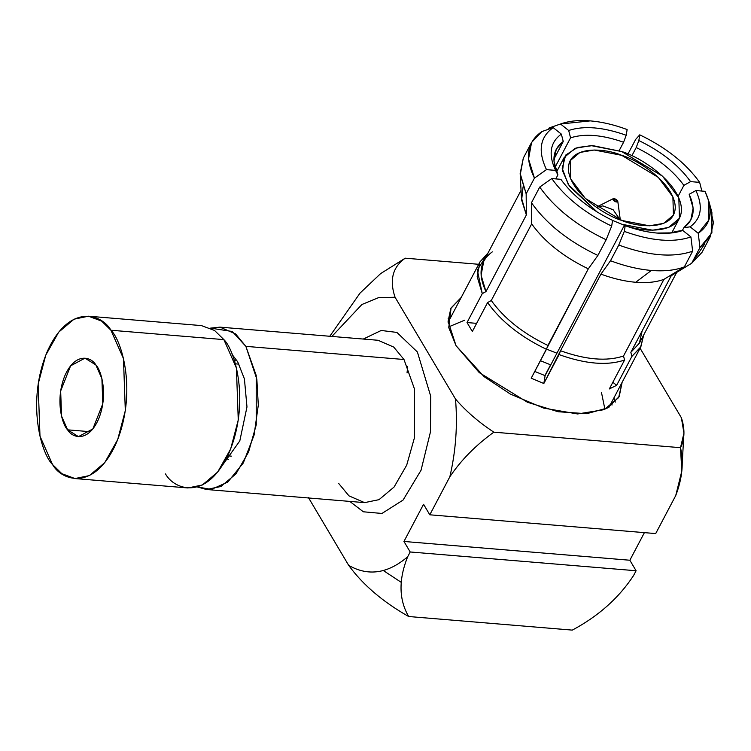 <?xml version="1.0" encoding="UTF-8"?>
<svg xmlns="http://www.w3.org/2000/svg" width="751" height="751" viewBox="0 0 751 751"><rect width="100%" height="100%" fill="white"/><g stroke="black" fill="none" stroke-linecap="round" stroke-linejoin="round"><path stroke-width="1.13" d="M680.509 447.69L493.839 432.172C475.777 445.202 461.114 460.072 449.84 476.782L429.797 514.801L655.698 533.576L675.74 495.557C682.283 478.471 683.879 462.522 680.509 447.69C684.771 439.175 685.072 429.206 681.392 417.781L640.087 348.239L681.392 417.781L683.936 433.12L680.509 447.69L681.795 471.14L675.74 495.557L655.698 533.576L429.797 514.801L449.84 476.782C455.838 451.051 457.716 425.122 455.491 398.997C465.808 411.05 478.584 422.109 493.839 432.172L680.509 447.69M410.196 551.976L407.671 556.763C398.499 579.669 398.828 599.589 408.657 616.515L572.3 630.117C598.472 616.12 618.899 597.927 633.572 575.538L636.097 570.751L410.196 551.976L403.954 541.462L423.555 504.287L429.797 514.801L423.555 504.287L403.954 541.462L410.196 551.976L636.097 570.751L633.572 575.538C618.899 597.927 598.472 616.12 572.3 630.117L408.657 616.515C382.841 601.851 362.846 584.794 348.68 565.353L308.492 497.678L348.68 565.353C368.168 576.533 387.826 573.67 407.671 556.763L410.196 551.976M329.802 336.27L360.029 293.106L380.56 273.646L405.221 258.184L478.697 264.296L405.221 258.184C392.651 267.037 389.262 280.057 395.064 297.255L455.491 398.997L395.064 297.255L378.682 297.593L361.898 304.512L331.886 336.439L361.898 304.512L378.682 297.593L395.064 297.255C389.262 280.057 392.651 267.037 405.221 258.184L380.588 273.627L360.076 293.05L329.858 336.166M383.339 570.544L401.466 582.494M456.064 345.723L448.075 321.372L450.835 308.426L461.217 297.443L451.06 307.976L448.779 327.652L456.064 345.723L479.26 372.609L527.493 402.283L558.143 411.736L586.672 413.707L607.747 407.896L619.19 396.612L622.138 382.287L618.646 397.589L604.151 409.661L577.594 413.961L543.574 408.075L510.342 394.059L484.123 376.673L456.064 345.723M363.277 339.048L381.226 330.468L396.894 332.421L417.387 351.994L430.745 396.34L430.454 431.928L421.048 470.239L403.08 500.063L381.93 513.468L363.353 511.788L349.778 501.405L363.353 511.788L381.93 513.468L403.08 500.063L421.048 470.239L430.454 431.928L430.745 396.34L417.387 351.994L396.894 332.421L381.226 330.468L363.277 339.048M644.405 532.637L629.854 560.237L636.097 570.751L629.854 560.237L403.954 541.462L629.854 560.237L644.405 532.637M245.868 346.352L256.204 375.425L256.241 424.878L248.572 451.999L235.945 473.89L220.916 486.507L206.45 489.492L197.335 486.958L211.388 489.408L227.75 482.104L243.268 463.029L254.082 435.101L258.297 405.136L256.842 379.171L245.868 346.352L403.991 359.504L393.712 347.065L378.072 340.278L393.712 347.065L403.991 359.504L245.868 346.352L232.303 331.501L210.543 328.131L219.949 327.136L235.589 333.923L245.868 346.352M206.45 489.492L364.582 502.635L379.039 499.65L394.078 487.033L406.695 465.151L414.374 438.021L414.327 388.567L403.991 359.504L414.327 388.567L414.374 438.021L406.695 465.151L394.078 487.033L379.039 499.65L364.582 502.635L348.943 495.848L338.663 483.419M232.097 354.463L237.701 361.841L244.413 378.87L246.976 406.948L239.804 440.903L222.944 464.55L239.804 440.903L246.976 406.948L244.413 378.87L237.701 361.841L232.097 354.463M448.131 318.696L451.088 316.65L448.131 318.696M612.009 401.494L611.99 405.099L612.009 401.494M493.839 432.172C478.584 422.109 465.808 411.05 455.491 398.997C457.716 425.122 455.838 451.051 449.84 476.782C461.114 460.072 475.777 445.202 493.839 432.172M407.671 556.763C387.826 573.67 368.168 576.533 348.68 565.353C362.846 584.794 382.841 601.851 408.657 616.515C398.828 599.589 398.499 579.669 407.671 556.763M613.914 397.889L615.276 402.095M600.931 274.134C613.069 278.621 624.663 281.334 635.712 282.282L651.37 270.454C638.397 269.337 624.766 266.107 610.507 260.747L600.931 274.134L610.507 260.747L618.777 245.051L624.297 231.392L625.217 225.685C636.294 229.731 646.874 232.19 656.947 233.054L672.183 232.876L682.772 230.463L676.51 231.364L669.451 233.148L682.772 230.463C675.6 232.998 666.991 233.861 656.947 233.054C646.874 232.19 636.294 229.731 625.217 225.685L623.499 226.952L625.217 225.685L624.297 231.392L618.777 245.051L610.507 260.747C624.766 266.107 638.397 269.337 651.37 270.454L635.712 282.282C624.663 281.334 613.069 278.621 600.931 274.134L560.528 350.755L559.082 354.594C585.451 364.057 607.287 365.878 624.569 360.039L623.527 355.993C606.874 361.56 585.874 359.813 560.528 350.755L600.931 274.134M560.518 124.009L590.324 120.883C602.011 121.878 614.28 124.769 627.132 129.547L626.221 135.255C603.119 127.079 583.94 125.483 568.667 130.477L570.563 137.837C584.682 133.321 602.358 134.795 623.583 142.249L626.221 135.255L623.583 142.249L619.143 150.66L623.583 142.249C602.358 134.795 584.682 133.321 570.563 137.837L568.667 130.477C583.94 125.483 603.119 127.079 626.221 135.255L627.132 129.547C614.28 124.769 602.011 121.878 590.324 120.883C578.664 119.935 568.732 120.977 560.518 124.009L568.667 130.477L560.518 124.009L558.481 124.713L560.518 124.009M561.551 123.633L549.206 127.923L558.481 124.713L549.206 127.923L548.502 129.266L549.206 127.923M407.042 372.881L407.671 366.629M627.967 154.021L635.703 139.357L639.758 134.842C666.118 147.506 686.076 163.352 699.65 182.371C686.076 163.352 666.118 147.506 639.758 134.842L638.848 140.55C661.49 151.561 678.735 165.248 690.591 181.62L699.65 182.371L690.591 181.62C678.735 165.248 661.49 151.561 638.848 140.55L639.758 134.842L635.703 139.357L627.967 154.021M631.873 155.767L636.21 147.543L638.848 140.55L636.21 147.543L631.873 155.767M521.044 190.369L483.766 261.085L481.091 275.223L485.963 291.576L482.273 293.641L477.167 276.65L479.927 261.958L488.075 252.909L477.336 270.06L482.273 293.641L485.963 291.576C477.749 274.002 479.861 260.766 492.327 251.867M557.899 174.899C551.225 160.207 553.008 149.073 563.25 141.479L561.344 134.11C550.098 142.296 548.164 154.387 555.543 170.393L557.899 174.899L555.543 170.393C548.164 154.387 550.098 142.296 561.344 134.11L563.25 141.479L553.891 159.212L563.25 141.479L556.284 149.139L553.956 161.08L557.899 174.899L555.787 178.907L557.899 174.899M541.893 131.556L553.196 127.642L561.344 134.11L553.196 127.642L541.893 131.556C526.995 141.873 524.517 157.4 534.44 178.118L528.535 158.996L531.577 142.446L541.893 131.556M555.027 167.313L570.563 137.837L555.027 167.313M547.911 345.46C523.034 333.453 504.156 318.471 491.276 300.513L487.587 302.578C500.936 321.268 520.565 336.842 546.456 349.299L547.911 345.46L588.305 268.839C563.428 256.833 544.55 241.85 531.67 223.892L531.464 202.751L539.744 187.055L551.778 178.569L560.847 179.32C572.694 195.692 589.948 209.379 612.591 220.39C589.948 209.379 572.694 195.692 560.847 179.32L551.778 178.569L539.744 187.055L531.464 202.751L531.67 223.892L491.276 300.513L531.67 223.892C544.55 241.85 563.428 256.833 588.305 268.839L597.88 255.453C568.545 241.456 546.409 223.892 531.464 202.751C546.409 223.892 568.545 241.456 597.88 255.453L606.151 239.757C576.824 225.76 554.689 208.196 539.744 187.055C554.689 208.196 576.824 225.76 606.151 239.757L611.671 226.098C585.32 213.434 565.353 197.588 551.778 178.569C565.353 197.588 585.32 213.434 611.671 226.098L612.591 220.39L611.671 226.098L606.151 239.757L597.88 255.453L588.305 268.839L531.21 378.213L543.837 383.508L560.528 350.755C585.874 359.813 606.874 361.56 623.527 355.993L663.922 279.372C656.121 282.198 646.724 283.165 635.712 282.282C646.724 283.165 656.121 282.198 663.922 279.372L684.368 266.887C675.318 270.304 664.316 271.496 651.37 270.454C664.316 271.496 675.318 270.304 684.368 266.887L692.638 251.191C673.234 257.922 648.611 255.875 618.777 245.051C648.611 255.875 673.234 257.922 692.638 251.191L690.92 236.931C673.347 242.892 651.145 241.043 624.297 231.392C651.145 241.043 673.347 242.892 690.92 236.931L682.772 230.463L690.92 236.931L692.638 251.191L684.368 266.887L663.922 279.372L623.527 355.993L624.569 360.039L609.324 388.952L616.646 385.31L631.882 356.396L640.556 347.328L643.71 334.974L640.847 346.802L631.882 356.396L630.84 352.35L631.882 356.396L616.646 385.31L612.835 382.287L616.646 385.31L609.324 388.952L624.569 360.039C607.287 365.878 585.451 364.057 559.082 354.594L543.837 383.508L545.095 375.65L543.837 383.508L531.21 378.213L546.456 349.299C520.565 336.842 500.936 321.268 487.587 302.578L491.276 300.513C504.156 318.471 523.034 333.453 547.911 345.46M520.171 173.443L523.306 158.132L520.255 174.692L526.16 193.814L526.367 214.955L526.16 193.814L520.171 173.443L521.429 197.785L526.367 214.955L485.963 291.576L526.367 214.955L521.635 200.066L523.081 186.821M526.16 193.814L534.44 178.118L546.475 169.632C537.688 151.017 539.931 137.011 553.196 127.642C539.931 137.011 537.688 151.017 546.475 169.632L555.543 170.393L546.475 169.632L534.44 178.118L526.16 193.814M472.341 331.491L487.587 302.578L472.341 331.491L467.028 322.555L476.632 323.352L467.028 322.555L472.341 331.491M482.273 293.641L467.028 322.555L482.273 293.641M623.499 226.952L545.095 375.65L534.787 371.435L545.095 375.65L623.499 226.952M642.171 330.872L639.336 343.273L630.84 352.35L671.244 275.73L691.69 263.254L699.96 247.558L698.233 233.298L690.085 226.83C701.331 218.644 703.265 206.544 695.895 190.547L689.183 194.302C695.848 208.994 694.065 220.127 683.832 227.722L690.085 226.83L683.832 227.722L682.349 230.529L683.832 227.722L690.789 220.062L693.126 208.121L689.183 194.302L695.895 190.547C703.265 206.544 701.331 218.644 690.085 226.83L698.233 233.298C711.507 223.92 713.741 209.923 704.954 191.308L695.895 190.547L704.954 191.308L708.86 201.306L708.897 219.977L698.233 233.298L699.96 247.558L711.882 232.951L711.901 212.345L708.86 201.306M709.958 206.6L713.45 222.728L710.277 236.668L699.96 247.558L691.69 263.254L671.244 275.73L630.84 352.35L639.401 343.141L676.698 272.397M678.106 196.311L683.879 185.366C672.887 170.327 657.003 157.719 636.21 147.543C657.003 157.719 672.887 170.327 683.879 185.366L690.591 181.62L683.879 185.366L678.106 196.311M704.804 243.812L691.69 263.254L701.997 252.364L710.277 236.668M701.856 191.045L699.65 182.371M601.457 392.407L604.921 409.314M448.638 326.92L464.55 320.226M74.978 478.556L187.928 487.953L202.376 484.977L217.687 472.032L230.651 448.976L238.255 419.997L236.405 367.962L223.873 339.621L110.923 330.233L123.464 358.574L125.314 410.609L117.7 439.579L104.736 462.644L89.425 475.58L74.978 478.556L61.854 473.684L52.532 464.531L39.991 436.19L38.141 384.165L45.755 355.185L58.719 332.12L74.03 319.184L88.477 316.209L101.601 321.081L110.923 330.233L223.873 339.621L214.551 330.468L201.428 325.596L88.477 316.209M110.923 330.233C102.005 314.153 69.308 302.54 47.229 351.618C26.088 401.945 41.267 453.848 52.532 464.531C61.451 480.621 94.147 492.224 116.227 443.146C137.358 392.82 122.188 340.916 110.923 330.233M67.618 429.835C62.173 424.672 54.832 399.588 65.055 375.265C75.729 351.543 91.528 357.157 95.837 364.93C101.282 370.093 108.613 395.176 98.4 419.499C87.726 443.221 71.927 437.617 67.618 429.835L78.461 436.622L92.852 428.924L102.793 403.775L101.901 378.626L95.837 364.93L84.985 358.152L70.603 365.84L60.662 390.989L61.554 416.138L67.618 429.835L90.289 431.722L67.618 429.835M223.873 339.621C235.138 350.313 250.308 402.207 229.168 452.534C207.088 501.612 174.401 490.009 165.483 473.919M234.537 361.231L236.706 360.245L234.537 361.231M226.464 458.27L228.445 459.603M621.894 224.258C639.354 232.05 680.753 236.152 681.495 209.548C680.603 182.343 639.157 156.424 621.697 151.552L592.764 145.619L577.341 147.506L565.728 155.053L562.199 168.299L568.3 184.568L597.195 212.054L569.465 186.361L562.555 170.862L564.151 157.513L575.059 148.322L591.028 145.6L621.697 151.552L662.532 176.166L678.829 197.907L679.439 218.297L668.54 227.487L652.563 230.21L621.894 224.258L612.581 220.437M546.521 349.131L556.942 353.195L546.521 349.131M621.884 220.465C606.245 216.11 569.117 192.885 568.319 168.515C568.986 144.68 606.066 148.36 621.706 155.335C637.346 159.7 674.482 182.925 675.271 207.285C674.605 231.13 637.533 227.45 621.884 220.465L649.362 225.807L663.668 223.366L673.431 215.133L672.887 196.865L658.289 177.386L621.706 155.335L594.229 150.003L579.922 152.444L570.159 160.676L570.704 178.945L585.301 198.414L621.884 220.465M544.916 375.584L550.586 364.826L540.448 360.696L550.586 364.826L544.916 375.584M596.435 207.323L602.865 205.877L613.173 209.792L620.101 219.808M614.29 198.546C612.225 199.428 612.872 200.592 616.233 202.038C618.308 201.165 617.66 200.001 614.29 198.546L617.744 201.061L616.233 202.038L613.229 198.686L614.29 198.546M219.949 327.136L378.072 340.278M683.926 432.895L681.795 471.14M531.577 142.446L523.306 158.142M448.112 322.301L479.927 261.958M609.033 407.145L640.847 346.802M231.327 456.139L227.666 455.829M238.978 364.141L235.316 363.831M679.439 218.297L671.854 232.679M564.151 157.513L556.575 171.895M617.744 201.061L620.11 218.447M613.229 198.686L597.543 206.553"/></g></svg>
